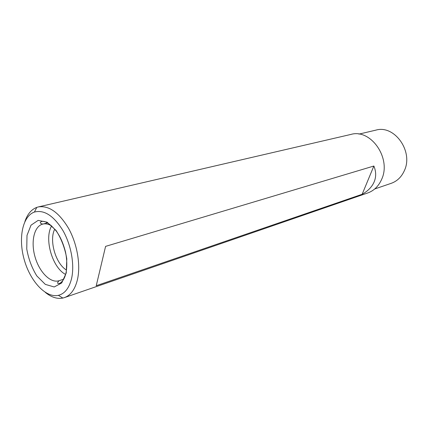 <?xml version="1.0" encoding="UTF-8"?>
<svg xmlns="http://www.w3.org/2000/svg" width="428" height="428" viewBox="0 0 428 428"><rect width="100%" height="100%" fill="white"/><g stroke="black" fill="none" stroke-linecap="round" stroke-linejoin="round"><path stroke-width="0.64" d="M99.483 272.117L96.236 285.722L362.152 194.28C367.994 191.032 372.002 186.881 374.179 181.836C376.265 176.759 376.159 171.489 373.858 166.027L105.588 246.378L99.483 272.117M45.256 292.351C51.296 297.278 57.165 299.177 62.863 298.049L64.398 297.615C70.781 295.283 75.151 289.189 77.511 279.334C80.764 264.825 77.217 244.072 68.721 228.622C59.118 212.529 48.979 205.301 38.317 206.933L36.787 207.377C31.356 209.447 27.392 214.177 24.894 221.56M64.398 297.615L367.711 192.98C373.96 190.728 378.598 186.196 381.621 179.391C391.695 158.344 370.734 128.421 350.869 134.435L38.317 206.933M374.709 188.973L391.197 183.334C397.061 181.237 401.427 177.064 404.283 170.82C413.758 151.582 394.45 124.516 375.891 130.128L358.932 134.114M71.663 278.12C74.665 264.44 71.102 244.8 62.932 230.537C53.677 215.707 44.17 209.549 34.417 212.058C22.374 216.22 18.083 238.642 24.332 260.047C30.409 281.501 45.957 298.209 58.368 295.341C64.895 293.678 69.325 287.937 71.663 278.12M51.649 225.931C43.918 238.567 52.339 267.832 65.602 274.434M54.736 229.135C48.883 240.258 55.645 263.766 66.511 270.079M362.152 194.28L373.858 166.027M66.254 272.946L66.789 258.828C64.986 248.245 61.402 238.776 56.031 230.414L47.064 222.169L38.135 220.388L31.014 225.187L27.001 235.405L26.755 248.978C28.505 258.908 31.865 267.896 36.835 275.948L45.341 284.39L54.206 286.969L61.707 282.967L66.254 272.946M51.633 225.909C48.492 224.021 45.529 223.416 42.747 224.095C34.074 226.235 30.639 241.852 35.059 256.961C39.339 272.106 50.547 283.518 59.032 280.72C57.031 282.876 57.154 283.807 59.401 283.518C62.6 281.854 64.81 278.259 66.035 272.722C67.217 266.425 67.025 259.459 65.463 251.83C62.558 240.852 59.23 235.186 56.255 231.061C50.044 223.684 45.149 220.506 41.57 221.527C39.515 222.474 39.906 223.33 42.747 224.095L47.465 222.902M58.368 295.341L62.863 298.049M34.417 212.058L36.787 207.377M63.66 279.222L59.032 280.72"/></g></svg>
